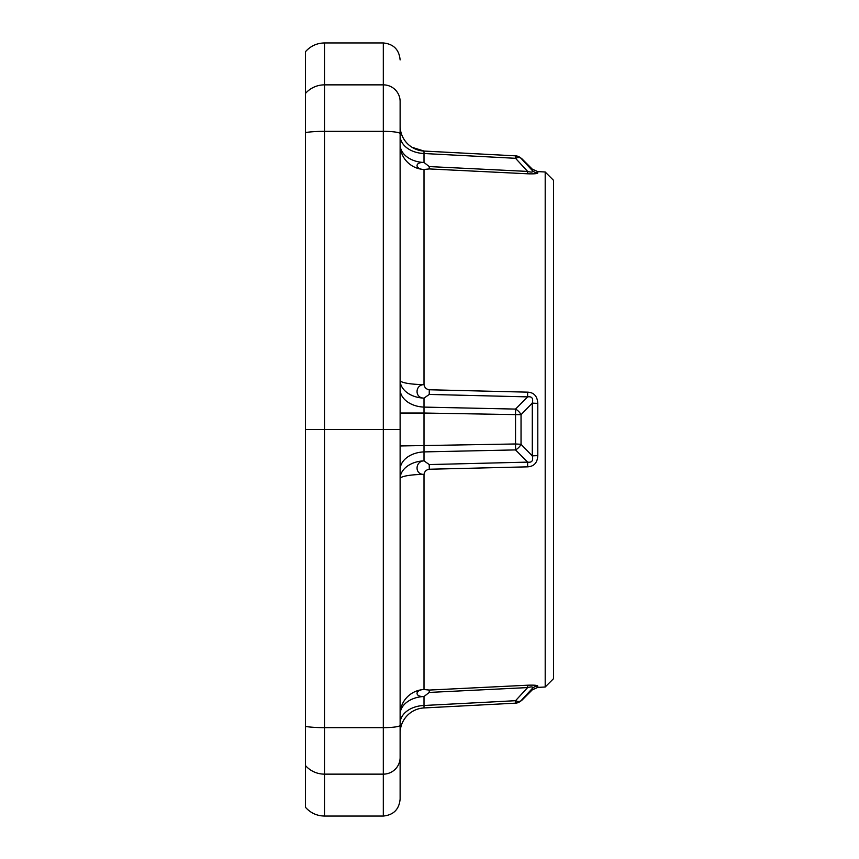 <?xml version="1.0" encoding="UTF-8"?>
<svg xmlns="http://www.w3.org/2000/svg" width="859" height="859" viewBox="0 0 859 859"><rect width="100%" height="100%" fill="white"/><g stroke="black" fill="none" stroke-linecap="round" stroke-linejoin="round"><path stroke-width="1.29" d="M400.122 109.018L400.122 799.074C399.167 809.35 393.562 814.998 383.318 816.05L324.498 816.05L324.498 774.142L383.318 774.142L383.318 816.05M400.122 210.208L400.122 167.666M400.122 126.069L400.122 125.886A25.212 25.212 0 0 0 400.122 125.929L400.122 126.423M400.122 131.685L400.122 144.688A25.212 24.847 180 0 0 424.013 169.491L429.253 168.933L447.067 169.814M400.122 134.358L400.122 127.894M400.122 128.914L400.122 128.378M400.122 464.837L400.122 478.667A25.212 17.824 180 0 1 424.013 460.864C415.198 461.079 414.296 474.673 424.013 474.383L424.013 689.509A25.212 24.847 180 0 0 400.122 714.312L400.122 727.444M400.122 730.086L400.122 730.622M400.122 732.534L400.122 733.124A25.212 25.212 0 0 1 424.013 707.945L424.013 705.486L424.013 707.945A25.212 25.212 0 0 0 400.122 733.124M400.122 406.758L400.122 452.457M400.122 457.675L400.122 458.942M491.745 172.015L527.63 173.786L527.63 171.413C531.871 172.552 533.418 172.24 532.29 170.501L521.037 158.303A8.407 8.386 -87 0 0 515.54 155.844L424.013 151.055L424.013 162.48C414.296 161.986 415.176 169.298 424.013 169.491L424.013 384.617A25.212 4.284 180 0 1 400.122 380.333L400.122 394.345M400.122 399.081L400.122 400.326M400.122 59.926C399.167 49.65 393.562 44.002 383.318 42.95L383.318 774.142A16.804 16.643 180 0 0 400.122 757.498L400.122 725.318A16.804 2.341 180 0 1 383.318 727.659L324.498 727.659L324.498 429.5L400.122 429.5M324.498 816.05C316.874 815.9 310.539 812.979 305.471 807.299L305.471 51.701C310.539 46.021 316.874 43.1 324.498 42.95L383.318 42.95M305.471 429.5L324.498 429.5L324.498 131.341L383.318 131.341A16.804 2.341 180 0 1 400.122 133.682L400.122 101.502A16.804 16.643 180 0 0 383.318 84.858L324.498 84.858L324.498 42.95M545.197 687.007L553.529 678.664L553.529 180.336L545.197 171.993L545.197 687.007L537.798 687.393L537.798 686.062C537.315 685.257 533.933 684.977 527.63 685.214L464.912 688.306M527.63 466.845L527.63 462.121C531.871 462.765 533.418 460.703 532.29 455.914A8.407 0.848 0 0 1 537.798 455.667C537.401 462.743 534.019 466.469 527.63 466.845L429.253 469.239C426.3 469.733 424.561 471.451 424.013 474.383A25.212 4.284 180 0 0 400.122 478.667M400.122 714.323A25.212 17.824 180 0 1 424.013 696.52C414.296 697.014 415.176 689.702 424.013 689.509L429.253 690.067L527.63 685.214L527.63 687.587C531.882 686.459 533.439 686.76 532.29 688.499A8.407 8.365 180 0 1 537.798 686.062M529.391 173.862L529.96 173.872M545.197 171.993L537.798 171.607L532.29 169.159L532.29 170.501A8.407 8.365 180 0 0 537.798 172.938C537.401 173.733 534.019 174.012 527.63 173.786L429.253 168.933L429.253 166.571L527.63 171.413L515.54 158.303L515.54 155.844L424.013 151.055L412.03 147.297M400.122 380.333A25.212 17.824 180 0 0 424.013 398.136C414.296 397.985 415.176 384.639 424.013 384.617C424.529 387.549 426.279 389.267 429.253 389.761L527.63 392.155C533.933 392.434 537.315 396.16 537.798 403.333A8.407 0.848 0 0 1 532.29 403.086C533.439 398.329 531.882 396.257 527.63 396.879L527.63 392.155M400.122 449.536L400.122 445.961L515.54 443.974L515.54 409.088A8.407 5.057 45.6 0 1 521.037 414.704L532.29 403.086L532.29 455.914L521.037 444.296L515.54 443.974L515.54 449.912L527.63 462.121L429.253 464.569L429.253 469.239M400.122 469.69A25.212 17.824 180 0 1 424.013 451.898L424.013 460.864L429.253 464.569M424.013 445.961L424.013 451.898L515.54 449.912A8.407 5.057 -45.6 0 0 521.037 444.296L521.037 414.704L424.013 413.039L424.013 445.961M400.122 413.039L424.013 413.039L424.013 407.102A25.212 17.824 180 0 1 400.122 389.31M424.013 398.136L429.253 394.431L527.63 396.879L515.54 409.088L424.013 407.102L424.013 398.136M429.253 389.761L429.253 394.431M527.34 165.057L528.843 166.689M521.037 158.303L521.037 158.303A8.407 4.703 -43.5 0 0 515.54 158.303L424.013 153.514A25.212 17.824 180 0 1 400.122 135.711L400.122 135.711M521.037 700.697A8.407 8.386 87 0 1 515.54 703.156L515.54 700.697A8.407 4.703 43.5 0 0 521.037 700.697L532.29 688.499L532.29 689.841L521.456 700.676L515.958 703.134M400.122 125.876A25.212 25.212 180 0 0 424.013 151.055M423.906 151.689L423.949 151.152M400.122 144.688A25.212 17.824 180 0 0 424.013 162.48L429.253 166.571M515.325 700.708L424.013 705.486A25.212 17.824 180 0 0 400.122 723.289A25.212 17.824 0 0 1 400.122 723.246M424.013 696.52L429.253 692.429L527.63 687.587L515.54 700.697L424.013 705.486L424.013 696.52M429.253 690.067L429.253 692.429M515.54 703.156L424.013 707.945M305.471 93.438A25.212 24.965 0 0 1 324.498 84.858L324.498 131.341A25.212 3.511 0 0 0 305.471 132.544M305.471 726.456A25.212 3.511 0 0 0 324.498 727.659L324.498 774.142A25.212 24.965 0 0 1 305.471 765.562M537.798 455.667L537.798 403.333M537.798 171.607L537.798 172.938M400.122 457.407L400.122 464.601M400.122 406.49L400.122 398.823M400.122 391.972L400.122 389.32M532.29 169.159L521.456 158.324L515.958 155.866M532.29 689.841L537.798 687.393"/></g></svg>
